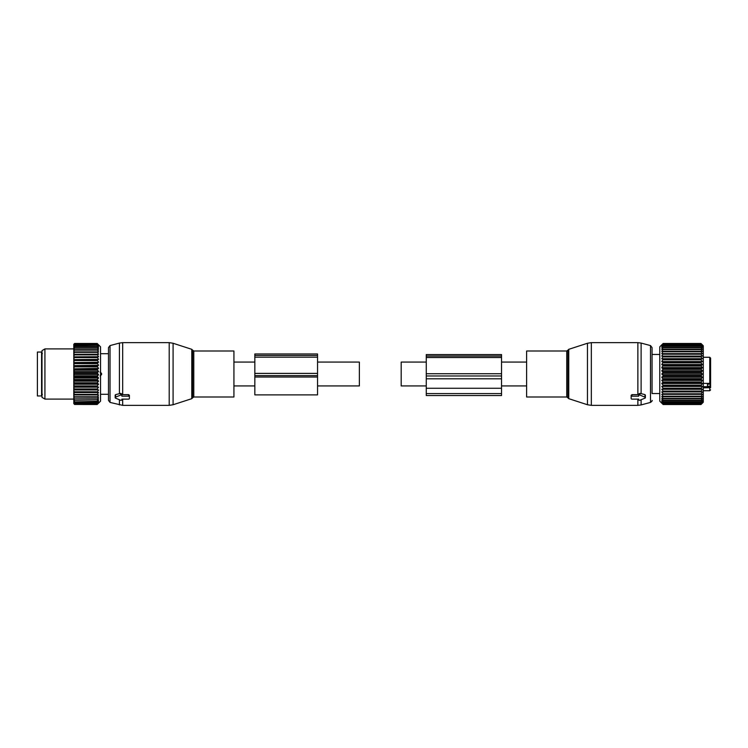 <?xml version="1.0" encoding="UTF-8"?>
<svg xmlns="http://www.w3.org/2000/svg" width="748" height="748" viewBox="0 0 748 748"><rect width="100%" height="100%" fill="white"/><g stroke="black" fill="none" stroke-linecap="round" stroke-linejoin="round"><path stroke-width="1.12" d="M426.267 385.921L401.18 385.921L401.18 362.079L426.267 362.079M526.62 397.001L526.62 350.999L566.76 350.999L566.76 397.001L526.62 397.001M659.792 393.551L652.06 393.551L652.06 347.605L652.06 354.449L659.792 354.449M638.68 395.608L638.68 394.009L639.933 393.345L644.954 394.626L644.954 397.141L639.933 395.094A0.832 0.589 180 0 0 638.68 395.608L638.68 396.178L631.995 396.178A0.832 0.589 180 0 0 631.153 396.767L631.153 398.544A0.832 0.589 180 0 0 631.995 399.133L638.68 399.133L638.68 399.703A0.832 0.589 180 0 0 639.933 400.217L644.954 398.17A0.832 0.589 180 0 0 644.954 397.141M644.954 395.655L644.954 394.626M631.153 397.048L631.153 395.271L631.995 394.645L638.68 394.626M631.153 395.271L631.153 396.767M638.68 399.703L638.68 399.133M703.279 386.716L709.768 386.716L709.768 386.202L707.468 386.202L707.468 383.397M710.6 387.399L710.6 384.163L710.6 387.688L703.279 387.838M709.768 386.202L710.6 384.481M710.6 381.2L710.6 384.163L707.468 384.163M710.6 381.686L710.6 358.114L709.768 357.273L703.279 357.273M710.6 382.069L709.768 383.397L703.279 383.397M700.979 375.328L663.139 375.328L661.784 374L702.344 374L700.979 376.029L663.139 376.029L661.784 377.207L663.139 379.367L700.979 379.367L702.344 377.207L700.979 376.029M702.344 374L700.979 372.672L702.344 370.793L700.979 369.325L702.344 367.623L700.979 366.034L702.344 364.528L700.979 362.836L700.979 362.191L702.344 361.555L700.979 359.779L700.979 359.162L702.344 358.731L700.979 356.899L700.979 356.319L702.344 356.085L700.979 354.215L700.979 353.692L702.344 353.664L700.979 351.784L702.344 351.485L700.979 349.615L702.344 349.587L700.979 347.745L702.344 347.979L700.979 346.193L702.344 346.689L700.979 344.763L702.344 345.726L700.979 343.977L702.344 345.109L700.979 343.556L702.344 344.847L700.979 343.482L703.279 345.772L703.279 402.228L700.979 404.518L702.344 403.153L700.979 404.444L702.344 402.892L700.979 404.023L702.344 402.274L700.979 403.237L702.344 401.311L700.979 402.097L702.344 400.021L700.979 400.61L702.344 398.413L700.979 398.806L702.344 396.515L700.979 396.692L702.344 394.336L700.979 394.308L702.344 391.915L700.979 391.681L702.344 389.269L700.979 388.838L702.344 386.445L700.979 385.809L702.344 383.472L700.979 382.639L702.344 380.377L700.979 379.367M661.784 374L663.139 372.672L700.979 372.672M663.139 379.367L661.784 380.377L663.139 381.966L661.784 383.472L663.139 385.164L663.139 385.809L661.784 386.445L663.139 388.221L663.139 388.838L661.784 389.269L663.139 391.101L663.139 391.681L661.784 391.915L663.139 393.785L663.139 394.308L661.784 394.336L663.139 396.216L661.784 396.515L663.139 398.385L661.784 398.413L663.139 400.255L661.784 400.021L663.139 401.807L661.784 401.311L663.139 403.237L661.784 402.274L663.139 404.023L661.784 402.892L663.139 404.444L661.784 403.153L663.139 404.518L659.792 401.18L659.792 346.82L663.139 343.482L661.784 344.847L663.139 343.556L661.784 345.109L663.139 343.977L661.784 345.726L663.139 344.763L661.784 346.689L663.139 345.903L661.784 347.979L663.139 347.39L661.784 349.587L663.139 349.194L661.784 351.485L663.139 351.308L661.784 353.664L663.139 353.692L661.784 356.085L663.139 356.319L661.784 358.731L663.139 359.162L661.784 361.555L663.139 362.191L661.784 364.528L663.139 365.361L661.784 367.623L663.139 369.325L700.979 369.325M663.139 375.328L663.139 376.029M663.139 369.325L661.784 370.793L663.139 372.672M663.139 371.971L700.979 371.971M663.139 368.633L700.979 368.633M661.784 367.623L702.344 367.623M663.139 366.034L700.979 366.034M663.139 365.361L700.979 365.361M661.784 364.528L702.344 364.528M663.139 362.836L700.979 362.836M663.139 362.191L700.979 362.191M661.784 361.555L702.344 361.555M663.139 359.779L700.979 359.779M663.139 359.162L700.979 359.162M661.784 358.731L702.344 358.731M663.139 356.899L700.979 356.899M663.139 356.319L700.979 356.319M661.784 356.085L702.344 356.085M663.139 354.215L700.979 354.215M663.139 353.692L700.979 353.692M661.784 353.664L702.344 353.664M663.139 351.784L700.979 351.784M663.139 351.308L700.979 351.308M663.139 349.615L700.979 349.615M663.139 349.194L700.979 349.194M663.139 347.745L700.979 347.745M663.139 347.39L700.979 347.39M663.139 346.193L700.979 346.193M663.139 345.903L700.979 345.903M663.139 344.978L700.979 344.978M663.139 344.763L700.979 344.763M663.139 344.108L700.979 344.108M663.139 343.977L700.979 343.977M663.139 343.613L700.979 343.613M663.139 343.556L700.979 343.556M663.139 343.482L700.979 343.482M663.139 388.221L700.979 388.221M661.784 386.445L702.344 386.445M663.139 385.809L700.979 385.809M663.139 385.164L700.979 385.164M661.784 383.472L702.344 383.472M663.139 382.639L700.979 382.639M663.139 381.966L700.979 381.966M661.784 380.377L702.344 380.377M663.139 378.675L700.979 378.675M661.784 377.207L702.344 377.207M661.784 370.793L702.344 370.793M663.139 404.518L700.979 404.518M663.139 404.444L700.979 404.444M663.139 404.388L700.979 404.388M663.139 404.023L700.979 404.023M663.139 403.892L700.979 403.892M663.139 403.237L700.979 403.237M663.139 403.022L700.979 403.022M663.139 402.097L700.979 402.097M663.139 401.807L700.979 401.807M663.139 400.61L700.979 400.61M663.139 400.255L700.979 400.255M663.139 398.806L700.979 398.806M663.139 398.385L700.979 398.385M663.139 396.692L700.979 396.692M663.139 396.216L700.979 396.216M661.784 394.336L702.344 394.336M663.139 394.308L700.979 394.308M663.139 393.785L700.979 393.785M661.784 391.915L702.344 391.915M663.139 391.681L700.979 391.681M663.139 391.101L700.979 391.101M661.784 389.269L702.344 389.269M663.139 388.838L700.979 388.838M426.267 373.738L426.267 354.571L501.534 354.571L501.534 373.738L426.267 373.738L426.267 395.542L501.534 395.542L501.534 393.588L426.267 393.588M501.534 373.738L501.534 378.806L426.267 378.806M501.534 393.588L501.534 378.806M317.554 362.079L359.367 362.079L359.367 385.921L317.554 385.921M233.928 367.53L233.928 397.001L193.779 397.001L193.779 350.999L233.928 350.999L233.928 367.53M110.031 402.415L110.031 345.585L108.479 347.605L108.479 400.395L110.031 402.415L122.681 405.36L169.207 405.36L169.207 342.64L173.087 343.257L173.087 404.743L169.207 405.36M110.031 345.585L119.428 343.07L119.428 393.691L115.594 394.626L115.594 395.655M119.428 393.691L120.606 393.345L121.868 394.009L121.868 396.178L128.553 396.178A0.832 0.589 180 0 1 129.395 396.767L129.395 398.544A0.832 0.589 180 0 1 128.553 399.133L121.868 399.133L121.868 399.703L121.868 399.133M119.428 343.07L122.681 342.64L122.681 394.645L121.868 394.626M122.681 394.645L128.553 394.645L129.395 395.271L129.395 397.048M129.395 395.271L129.395 396.767M115.594 394.626L115.594 397.141A0.832 0.589 180 0 0 115.594 398.17L120.606 400.217A0.832 0.589 180 0 0 121.868 399.703M115.594 397.141L120.606 395.094A0.832 0.589 180 0 1 121.868 395.608L121.868 396.178M121.868 394.009L121.868 395.608M41.579 352.046L41.579 395.954L37.4 395.954L37.4 352.046L41.579 352.046M98.521 345.193L97.193 343.472L100.541 346.82L100.541 401.18L97.193 404.49L74.613 404.453L97.193 404.453L98.549 402.985L97.193 404.163L74.613 404.051L73.781 403.079L74.613 404.49M97.193 401.012L74.613 400.676L97.193 401.012L98.549 400.376L97.193 402.144L74.613 402.144L73.781 401.068L74.613 403.275L97.193 403.275L98.549 401.583L97.193 402.144M97.193 404.051L98.549 402.461L97.193 403.275M73.781 403.555L74.613 404.453M73.781 402.246L73.781 403.079M98.521 346.941L97.193 346.249L98.549 348.353L97.193 347.811L98.549 350.036L97.193 349.699L98.549 352.009L97.193 351.878L98.549 354.243L97.193 354.328L98.549 356.731L97.193 357.011L98.549 359.414L97.193 359.9L98.549 362.284L97.193 362.967L98.549 365.295L97.193 366.165L98.549 368.409L97.193 369.456L98.549 371.588L97.193 372.803L98.549 374.804L97.193 376.169L98.549 378.002L97.193 379.507L98.549 381.162L97.193 382.78L98.549 384.229L97.193 385.94L97.193 386.585L98.549 387.165L97.193 388.96L97.193 389.568L98.549 389.951L97.193 392.363L98.549 392.541L73.781 392.541L73.781 401.068M73.781 392.541L73.781 390.671L74.613 392.363L97.193 392.363M98.549 389.951L73.781 389.951L73.781 390.671M73.781 389.951L73.781 387.866L74.613 389.568L97.193 389.568M98.549 387.165L73.781 387.165L73.781 387.866M73.781 387.165L73.781 384.893L74.613 386.585L97.193 386.585M98.549 384.229L73.781 384.229L73.781 384.893M73.781 384.229L73.781 381.789L74.613 383.444L97.193 383.444M98.549 381.162L73.781 381.162L73.781 381.789M73.781 381.162L73.781 378.591L74.613 380.199L97.193 380.199M98.549 378.002L73.781 378.002L73.781 378.591M73.781 378.002L73.781 375.337L74.613 376.87L97.193 376.87M98.549 374.804L73.781 374.804L73.781 375.337M73.781 374.804L73.781 372.065L74.613 373.514L97.193 373.514M98.549 371.588L73.781 371.588L73.781 372.065M73.781 371.588L73.781 368.82L74.613 370.157L97.193 370.157M98.549 368.409L73.781 368.82M73.781 368.409L73.781 365.632L74.613 366.847L97.193 366.847M98.549 365.295L73.781 365.632M73.781 365.295L73.781 362.546L74.613 363.631L97.193 363.631M98.549 362.284L73.781 362.546M73.781 362.284L73.781 359.61L74.613 360.536L97.193 360.536M98.549 359.414L73.781 359.61M73.781 359.414L73.781 356.843L74.613 357.6L97.193 357.6M98.549 356.731L73.781 356.843M73.781 356.731L73.781 354.281L74.613 354.87L97.193 354.87M98.549 354.243L73.781 354.281M73.781 354.243L73.781 344.314L74.613 343.472L97.193 343.482L74.613 343.472L73.781 344.314M98.549 345.23L97.193 344.136L98.521 345.894M98.549 345.931L97.193 345.015L74.613 345.249L97.193 345.015M98.549 346.979L97.193 345.249M98.549 392.541L97.193 394.411L74.613 394.411L74.613 394.935L97.193 394.935L97.193 394.411M97.193 400.676L98.549 398.843L97.193 399.282L98.549 397.02L97.193 397.244L98.549 394.907L97.193 394.935M73.781 400.619L74.613 401.012M97.193 402.415L74.613 402.144M73.781 401.91L74.613 402.415M97.193 403.462L74.613 403.275M73.781 402.854L74.613 403.462M97.193 404.163L74.613 404.051M73.781 403.443L74.613 404.163M73.781 399.563L74.613 400.676M97.193 399.282L73.781 399.021M73.781 397.74L74.613 399.282M97.193 398.88L74.613 398.88M97.193 397.244L73.781 397.104M73.781 395.636L74.613 397.244M97.193 396.786L74.613 396.786M73.781 394.916L74.613 394.935M73.781 393.27L74.613 394.411M73.781 392.466L74.613 392.363M97.193 391.793L74.613 391.793M73.781 389.801L74.613 389.568M97.193 388.96L74.613 388.96M73.781 386.94L74.613 386.585M97.193 385.94L74.613 385.94M73.781 383.92L74.613 383.444M97.193 382.78L74.613 382.78M73.781 380.788L74.613 380.199M97.193 379.507L74.613 379.507M73.781 377.562L74.613 376.87M97.193 376.169L74.613 376.169M73.781 374.299L74.613 373.514M97.193 372.803L74.613 372.803M73.781 371.036L74.613 370.157M97.193 369.456L74.613 369.456M73.781 367.801L74.613 366.847M97.193 366.165L74.613 366.165M73.781 364.641L74.613 363.631M97.193 362.967L74.613 362.967M73.781 361.602L74.613 360.536M97.193 359.9L74.613 359.9M73.781 358.713L74.613 357.6M97.193 357.011L74.613 357.011M73.781 356.001L74.613 354.87M97.193 354.328L74.613 354.328M97.193 352.364L74.613 352.364L73.781 353.514M73.781 351.953L74.613 352.364M97.193 351.878L74.613 351.878M97.193 350.129L74.613 350.129L73.781 351.279M73.781 349.905L74.613 350.129M97.193 349.699L74.613 349.699M97.193 348.185L74.613 348.185L73.781 349.316M73.781 348.138L74.613 348.185M97.193 347.811L74.613 347.811M97.193 346.548L74.613 346.548L73.781 347.652M73.781 346.698L74.613 346.548M97.193 346.249L74.613 346.249M73.781 346.305L74.613 345.249M73.781 345.576L74.613 345.015M97.193 344.295L74.613 344.295L73.781 345.296M73.781 344.809L74.613 344.295M97.193 344.136L74.613 344.136M97.193 343.706L74.613 343.706L73.781 344.641M73.781 344.389L74.613 343.706M97.193 343.622L74.613 343.622M73.781 399.086L44.927 399.086L44.927 348.914L73.781 348.914M44.927 348.914L42 350.606L42 397.394L44.927 399.086M100.073 375.945L101.569 374.626L101.569 373.374L100.073 372.055M254.834 373.392L254.834 394.879L317.554 394.879L317.554 353.972L254.834 353.972L254.834 373.392L317.554 373.392M566.76 397.001L567.956 397.861L567.956 350.139L566.76 350.999M652.06 400.395C652.499 400.629 651.985 401.302 650.508 402.415L650.508 345.585L652.06 347.605M567.956 397.861L568.76 398.675L568.76 349.325L587.461 343.257L587.461 404.743L591.341 405.36L591.341 342.64L587.461 343.257M650.508 402.415L641.111 404.93L641.111 399.731M641.111 393.691L641.111 343.07L650.508 345.585M641.111 404.93L637.866 405.36L637.866 399.133M637.866 394.645L637.866 342.64L641.111 343.07M631.995 394.645L631.995 396.178M639.933 393.345L639.933 395.094M710.6 389.886L709.768 390.727L709.768 386.716A0.832 0.589 0 0 1 710.6 387.305M709.768 383.397L709.768 357.273M501.534 375.973L426.267 375.973M501.534 356.039L426.267 356.039M501.534 357.516L426.267 357.516M501.534 388.268L426.267 388.268M193.779 350.999L192.591 350.139L192.591 397.861L193.779 397.001M192.591 350.139L191.787 349.325L191.787 398.675L173.087 404.743M119.428 399.731L119.428 404.93M122.681 399.133L122.681 405.36M120.606 393.345L120.606 395.094M128.553 394.645L128.553 396.178M101.569 373.374L100.541 373.374M101.569 374.626L100.541 374.626M254.834 375.627L317.554 375.627M254.834 377.029L317.554 377.029M254.834 355.45L317.554 355.45M254.834 357.161L317.554 357.161M526.62 362.079L501.534 362.079M526.62 385.921L501.534 385.921M568.76 398.675L587.461 404.743M567.956 350.139L568.76 349.325M637.866 405.36L591.341 405.36M637.866 342.64L591.341 342.64M645.374 395.066L645.374 397.656M709.768 390.727L703.279 390.727M233.928 385.921L254.834 385.921M233.928 362.079L254.834 362.079M192.591 397.861L191.787 398.675M191.787 349.325L173.087 343.257M122.681 342.64L169.207 342.64M115.173 395.066L115.173 397.656M42.421 394.383L41.579 395.225M42.421 353.617L41.579 352.776M100.541 394.28L108.479 394.28M100.541 353.72L108.479 353.72"/></g></svg>
